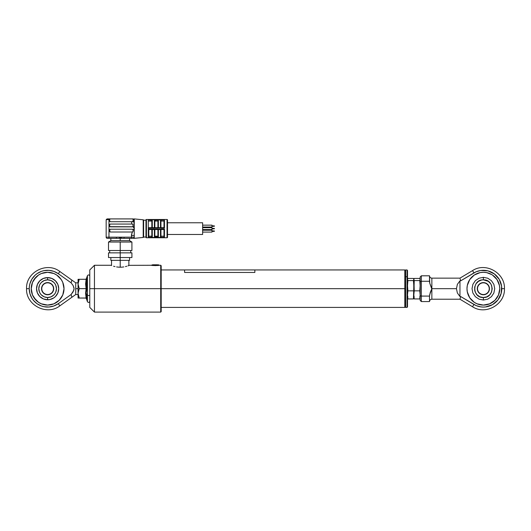 <?xml version="1.0" encoding="UTF-8"?>
<svg xmlns="http://www.w3.org/2000/svg" width="531" height="531" viewBox="0 0 531 531"><rect width="100%" height="100%" fill="white"/><g stroke="black" fill="none" stroke-linecap="round" stroke-linejoin="round"><path stroke-width="0.8" d="M404.821 288.678L404.821 307.416L404.821 288.678L161.185 288.678L404.821 288.678L404.821 269.947L404.821 288.678L405.173 288.678L404.821 288.678M405.173 307.064L405.173 270.299L405.173 307.064L404.821 307.416L161.185 307.416M407.045 276.744L407.045 307.416L407.045 276.744L405.638 276.744L405.638 307.416L405.638 276.744L405.173 277.043L405.638 276.744L405.638 269.947L405.638 276.744L407.045 276.744L407.045 269.947L407.045 276.744L407.509 277.043L407.045 276.744M405.173 306.945L405.638 307.416L407.045 307.416L407.509 306.945L407.509 277.043L407.509 306.852M407.509 270.511L407.509 277.043L407.509 270.418L407.045 269.947L405.638 269.947L405.173 270.418M154.76 237.742L167.039 237.755L167.039 219.489L148.78 219.489L151.906 219.502L151.906 219.973L148.78 219.973A0.471 0.471 0 0 0 148.308 219.489L148.308 237.755A0.471 0.471 0 0 0 148.78 237.284A0.471 0.471 0 0 1 148.308 237.755L148.308 219.489L146.437 219.489L146.437 237.755L148.308 237.755L146.437 237.755L146.437 219.489A0.471 0.471 0 0 0 145.965 219.96L145.965 237.284A0.471 0.471 0 0 0 146.437 237.755A0.471 0.471 0 0 1 145.965 237.284L145.965 219.96A0.471 0.471 0 0 1 146.437 219.489L148.308 219.489A0.471 0.471 0 0 1 148.78 219.96L148.78 220.007M154.76 228.131L148.78 228.131L148.78 229.113L151.906 229.113L151.906 229.558L148.78 229.558L148.78 237.231L148.78 229.558L152.291 229.558L152.291 237.47L154.395 237.47L154.866 236.999L157.906 236.999L158.377 237.47L158.377 229.558L164.464 229.113L164.464 237.742L154.395 237.735L160.866 237.742L160.481 237.735L160.481 229.558L158.377 229.558L158.377 229.16L160.481 229.16L158.377 229.16L157.992 229.558L158.377 229.558L158.377 237.47L163.993 237.231L164.464 237.742L163.999 237.271L160.866 237.271L160.866 237.742L164.464 237.742L164.464 229.113L160.866 229.113L160.866 229.558L163.999 229.558L160.866 229.558M134.257 220.073L133.812 219.157L133.089 218.905L134.257 220.073L134.257 221.785L131.449 221.785L134.257 221.785L134.257 228.622L133.912 219.655L134.257 220.073L134.257 218.905L143.211 219.801A0.471 0.471 0 0 1 143.622 220.192L145.965 220.192L143.622 220.192L143.622 237.052L145.965 237.052L143.622 237.052L143.622 220.192A0.471 0.471 0 0 0 143.211 219.801L143.211 237.443A0.471 0.471 0 0 0 143.622 237.052A0.471 0.471 0 0 1 143.211 237.443L143.211 219.801L134.257 218.905L134.257 220.85M134.257 238.339L143.211 237.443L134.257 238.339L134.257 237.171L134.257 238.339L133.089 238.339L134.257 238.339M110.109 231.961L109.671 229.91A0.704 0.704 0 0 1 110.375 229.206L132.385 229.206L133.089 229.91A0.704 0.704 0 0 0 132.385 229.206A0.704 0.704 0 0 1 133.089 229.91L133.089 230.52L134.257 228.622L132.982 226.538A0.704 0.704 0 0 0 133.089 226.16L132.385 226.863L110.375 226.863A0.704 0.704 0 0 1 109.671 226.16L109.671 224.759A0.704 0.704 0 0 1 110.375 224.055L132.385 224.055L133.089 224.759A0.704 0.704 0 0 0 132.398 224.055L133.035 224.487L132.982 226.538A0.704 0.704 0 0 1 132.385 226.863A0.704 0.704 0 0 0 133.089 226.16L134.257 228.622L134.257 235.459L134.257 228.622L133.089 230.52L133.035 231.582L132.385 232.014A0.704 0.704 0 0 0 133.049 231.549L132.385 232.014L110.375 232.014A0.704 0.704 0 0 1 109.671 231.317A0.704 0.704 0 0 0 110.375 232.014L132.305 232.014L131.449 235.459L134.257 235.459L131.449 235.459L131.449 237.171L134.257 237.171L134.257 235.459L134.257 237.171A1.168 1.168 0 0 1 133.089 238.339A1.168 1.168 0 0 0 134.257 237.171L131.449 237.171L131.449 238.339L133.089 238.339L131.449 238.339L131.449 237.171L124.042 237.171L124.042 238.339L116.375 238.339L120.212 238.339L120.212 240.682L120.212 238.339L131.449 238.339L124.042 238.339L124.042 237.171L116.375 237.171L116.375 238.339L116.375 237.171L108.968 237.171L108.968 238.339L116.375 238.339L108.968 238.339L108.968 237.171L106.16 237.171A1.168 1.168 0 0 0 107.335 238.339A1.168 1.168 0 0 1 106.16 237.171L108.968 237.171L108.968 219.608L106.784 219.608L106.16 220.073L106.16 237.171L106.16 220.073L106.512 219.655M108.503 250.513L120.212 250.513L108.503 250.513L108.503 242.03L120.212 242.03L108.503 242.03L110.846 240.682L120.212 240.682L110.846 240.682L110.846 238.339M120.212 242.03L120.212 250.513L120.212 242.03L131.92 242.03L120.212 242.03M120.212 252.856L120.212 250.513L120.212 252.856L108.503 252.856L120.212 252.856L120.212 257.542L120.212 252.856L131.92 252.856L120.212 252.856M108.503 257.542L120.212 257.542L108.503 257.542L108.503 252.856M158.377 229.16L154.78 229.113L157.992 229.113L157.992 229.558L154.395 229.558L154.78 229.113L154.395 229.16L154.78 229.558L157.992 229.558L157.992 229.113M152.291 229.16L154.78 229.113L151.906 229.113L152.291 229.558L152.291 229.16L148.78 229.113L148.78 229.558M151.906 219.973L151.906 219.502L148.78 219.502L148.78 219.973L151.82 220.246L152.291 219.774L151.906 219.973L152.291 219.774L151.906 219.502L154.395 219.509L152.291 219.774L154.395 219.774L154.395 227.686L154.395 219.774L154.866 220.246L157.992 219.973L157.992 227.686L154.395 227.686L158.377 227.686L157.992 228.131L154.395 228.078L157.992 228.131L158.377 228.078L157.926 227.686M160.481 228.078L158.377 228.078L160.866 227.686L160.481 227.686L160.481 219.509L164.464 219.502L164.464 228.131L160.581 228.091M154.395 219.774L160.866 219.502L158.377 219.774L160.939 220.126L160.953 227.686L160.866 219.502L160.866 219.973L163.999 219.973L164.464 219.502L160.866 219.502M148.78 237.231L148.78 237.755L151.906 237.742L151.839 237.145M148.78 237.755L167.039 237.755A0.471 0.471 0 0 0 167.511 237.284L167.511 219.96A0.471 0.471 0 0 0 167.039 219.489L167.039 237.755A0.471 0.471 0 0 0 167.511 237.284L167.511 219.96A0.471 0.471 0 0 0 167.039 219.489L148.78 219.489M167.511 234.476L202.63 234.476L202.63 222.768L167.511 222.768L202.63 222.768L202.63 234.476L167.511 234.476M202.63 227.022L211.995 227.022L211.995 225.151L202.63 225.151L211.995 225.151L211.995 227.022L202.63 227.022M214.338 226.319L211.995 226.319L214.338 226.319L214.338 225.854L211.995 225.854L214.338 225.854M202.63 229.558L211.995 229.558L211.995 227.686L202.63 227.686L211.995 227.686L211.995 229.558L202.63 229.558M214.338 228.854L211.995 228.854L214.338 228.854L214.338 228.39L211.995 228.39L214.338 228.39M202.63 232.093L211.995 232.093L211.995 230.222L202.63 230.222L211.995 230.222L211.995 232.093L202.63 232.093M211.995 231.39L214.338 231.39L214.338 230.925L211.995 230.925L214.338 230.925L214.338 231.39L211.995 231.39M164.172 227.839L164.311 219.535M160.939 227.686L160.866 228.131L164.464 228.131M154.395 219.509L152.291 219.509L152.291 227.686L154.395 227.686L154.395 228.078L154.395 227.686L152.291 227.686L152.291 228.078L154.494 228.091M157.933 220.1L154.78 219.973L154.78 219.502L154.846 220.119M160.933 237.145L160.581 237.735M157.906 229.558L157.906 236.999L157.906 229.558L158.377 229.558M151.839 237.125L148.78 237.271L154.395 237.735L154.395 229.558L154.494 237.735M160.481 229.558L160.481 237.47L154.78 237.271L154.866 229.558L154.84 237.145M154.866 236.176L157.906 236.176L154.866 236.176M154.395 229.558L152.291 229.558L154.395 229.558L154.395 229.16L154.78 229.558M151.906 229.113L152.291 229.558L151.839 229.558L151.82 236.999L151.82 230.793M160.953 236.176L163.993 236.176L160.953 236.176M160.953 236.999L160.953 229.558L160.933 237.131M163.993 229.558L163.993 237.231L163.993 229.558M160.674 237.742L160.866 237.271L160.481 237.47M158.377 237.47L157.992 237.271L157.992 237.742L157.992 237.271M154.395 237.47L152.291 237.735L151.906 237.271M148.78 236.176L151.82 236.176L148.78 236.176M152.291 237.47L152.291 229.558M164.059 219.768L163.993 227.686L163.999 219.973L160.933 220.1M163.993 221.069L160.953 221.069L163.993 221.069M160.481 219.509L160.866 219.973L160.481 219.774L160.481 227.686L158.377 227.686L158.377 219.774L154.78 219.502M163.999 227.686L160.866 227.686L163.999 227.686M154.866 226.452L154.84 220.1M157.906 221.069L154.866 221.069L157.906 221.069M154.395 227.686L154.78 228.131L154.866 227.686L154.866 220.246M157.906 220.246L157.906 227.686M160.481 219.774L158.377 219.774L158.377 227.686L160.481 227.686M158.377 227.686L158.377 228.078L157.992 227.686M151.82 221.069L148.78 221.069L151.82 221.069M151.82 220.246L151.906 227.686L148.78 227.686L151.906 227.686L151.906 228.131L152.291 227.686L151.839 227.686L151.82 220.246M148.78 227.686L148.78 228.131L152.291 228.078L152.291 219.774M157.992 228.131L158.377 228.078M151.906 228.131L152.291 228.078M109.671 226.16A0.704 0.704 0 0 0 110.375 226.863L109.671 226.16L109.725 224.487L110.375 224.055A0.704 0.704 0 0 0 109.671 224.759M133.089 224.772L132.65 224.109M110.375 224.055L131.847 224.055L131.449 221.785L131.847 224.055L132.385 224.055M110.375 229.206A0.704 0.704 0 0 0 109.671 229.91L110.375 229.206L132.385 229.206M133.062 231.496A0.704 0.704 0 0 0 133.075 231.45L132.305 232.014L131.449 235.459L131.695 233.693M133.035 231.582L132.385 232.014L133.055 231.516M131.462 235.107L131.622 233.992M133.009 221.334L132.385 221.712A0.704 0.704 0 0 0 133.089 221.009A0.704 0.704 0 0 1 132.385 221.712L133.089 221.009L132.385 221.712L110.375 221.712A0.704 0.704 0 0 1 109.671 221.009A0.704 0.704 0 0 0 110.375 221.712L109.671 221.009L109.725 219.336L110.375 218.905L106.479 219.276M132.763 219.011L131.781 218.905M132.438 218.938L132.106 218.911M107.05 218.938L106.16 220.073L106.784 219.608L108.968 219.608L108.968 237.171L131.449 237.171L131.449 235.459M120.225 237.503L119.263 237.457M120.198 237.503L121.659 237.397M107.335 238.339L108.968 238.339L107.335 238.339M131.92 257.542L120.212 257.542L131.92 257.542L131.92 252.856M131.92 250.513L120.212 250.513L131.92 250.513L131.92 242.03L129.577 240.682L120.212 240.682L129.577 240.682L129.577 238.339M106.16 220.073L106.24 219.648M106.784 219.608L107.335 218.905A0.704 0.544 90 0 0 106.784 219.608M109.671 221.009L109.671 219.608L108.968 219.608L108.968 218.905L108.968 219.608L110.375 218.905L131.449 218.905L107.335 218.905M121.161 237.457L122.117 237.337M109.671 231.317L109.671 229.91M132.723 226.777L109.877 226.657M131.847 224.055L131.449 221.712L110.375 221.712M133.493 218.978L133.945 219.276M132.657 221.659L131.449 221.785M133.912 219.655L133.089 219.608L133.035 221.281M133.089 219.608L132.996 219.257L133.633 219.608A0.704 0.544 -90 0 0 133.089 218.905L131.449 218.905L133.089 218.905M152.291 227.686L151.906 227.686M460.151 278.835L460.702 280.826L460.151 278.835M429.606 294.964L431.862 288.678L431.862 299.219L459.959 299.219L472.544 306.759C485.659 315.474 505.187 304.416 504.45 288.678C505.187 272.947 485.659 261.889 472.544 270.604L473.924 272.907L472.544 270.604L459.959 278.144L431.862 278.144L431.862 288.678L456.448 288.678L457.37 284.377L459.959 280.826L460.702 280.826L473.924 272.907A18.393 18.393 0 0 1 501.768 288.678L504.45 288.678L501.768 288.678A18.393 18.393 0 0 1 473.924 304.455L472.544 306.759L473.924 304.455L460.702 296.537L459.965 299.212M466.988 288.685A16.388 16.388 0 0 0 499.452 291.884A16.388 16.388 0 0 0 499.764 288.685M467.3 291.877L469.749 297.785L474.269 302.312L477.103 303.825L483.376 305.073L489.648 303.825L494.965 300.274L498.516 294.951L499.764 288.678A16.388 16.388 0 0 0 499.452 285.492L499.764 288.678A16.388 16.388 0 0 1 483.376 305.073A16.388 16.388 0 0 1 466.988 288.678L467.3 291.877L466.988 288.678A16.388 16.388 0 0 1 483.376 272.29A16.388 16.388 0 0 1 499.764 288.678L499.452 285.486A16.388 16.388 0 0 0 466.988 288.678L467.3 285.486L469.749 279.571L474.269 275.051L480.177 272.602L483.376 272.29L486.575 272.602L491.779 274.607M480.747 270.478L476.081 271.799L460.702 280.826L459.959 280.826L459.959 296.537L457.37 292.979L456.448 288.678L431.862 288.678L430.302 292.269L429.519 296.086L421.329 296.086L421.329 281.277L429.519 281.277L429.519 275.801L421.329 275.801L421.329 281.277L429.519 281.277L429.745 283.202M431.749 288.924L429.752 283.215L429.519 275.801C429.665 277.222 430.442 278.005 431.862 278.144L431.862 299.219C430.442 299.358 429.665 300.141 429.519 301.562L429.519 296.086L421.329 296.086L421.329 301.562L421.329 296.086L420.154 295.707L420.154 300.387L421.329 301.562L429.519 301.562L429.519 296.086M459.959 299.219L460.702 296.537L459.959 296.537L457.37 292.979L456.448 288.678L457.37 284.377L459.959 280.826L459.959 296.537L460.702 296.537L476.081 305.564L480.747 306.885M480.734 306.878L483.164 307.071M483.15 307.071L485.586 306.938M485.573 306.938L492.443 304.681L497.912 299.949L501.131 293.477L501.609 286.262L499.266 279.419L494.467 274.009L487.956 270.87L480.734 270.478M467.692 283.926L468.236 282.406M472.026 288.678L472.889 284.337L475.351 280.653L479.035 278.198L483.376 277.335L487.717 278.198L491.401 280.653L493.863 284.337L494.726 288.678L493.863 293.026L491.401 296.703L487.717 299.165L483.376 300.028L479.035 299.165L475.351 296.703L472.889 293.026L472.026 288.678M490.259 305.737L492.443 304.681M496.299 301.761L497.912 299.949M501.609 286.262L501.131 283.886M492.483 275.051L497.003 279.571L499.452 285.486M429.752 283.215L431.862 288.678M429.606 282.412L429.519 281.337M420.871 296.059L421.329 296.086L421.329 275.801L420.154 276.976L420.154 281.656L420.871 281.304M420.154 276.976L420.154 300.075M420.24 281.51L420.154 295.707M492.217 288.678L491.54 292.063L489.628 294.931L486.761 296.849L483.376 297.519L483.376 300.028L483.376 297.519C494.779 298.064 494.779 279.293 483.376 279.844L488.288 281.33L490.724 283.773L491.54 285.3L492.217 288.678L491.148 292.886M483.376 279.844C471.973 279.293 471.973 298.064 483.376 297.519L479.991 296.849L477.123 294.931L475.212 292.063L474.707 290.404L474.707 286.959L476.028 283.773L478.464 281.33L481.65 280.01L483.376 279.844L483.376 277.335L483.376 279.844L485.102 280.01L488.288 281.33M489.23 288.678A5.854 5.854 0 0 1 483.376 294.532A5.854 5.854 0 0 1 477.522 288.678A5.854 5.854 0 0 0 483.376 294.532A5.854 5.854 0 0 0 489.23 288.678L489.463 288.678A6.087 6.087 0 0 1 483.376 294.771A6.087 6.087 0 0 1 477.289 288.678L477.754 291.008L479.075 292.986L481.046 294.307L483.376 294.771L485.706 294.307L487.684 292.986L488.998 291.008L489.463 288.678L488.998 286.348L487.684 284.377L485.706 283.056L483.376 282.592L481.046 283.056L479.075 284.377L477.754 286.348L477.289 288.678A6.087 6.087 0 0 1 483.376 282.592A6.087 6.087 0 0 1 489.463 288.678L489.23 288.678A5.854 5.854 0 0 0 483.376 282.824A5.854 5.854 0 0 0 477.522 288.678A5.854 5.854 0 0 1 483.376 282.824A5.854 5.854 0 0 1 489.23 288.678M477.409 289.866L477.409 287.49M482.188 282.711L484.564 282.711M489.35 287.49L489.35 289.866M484.564 294.652L482.188 294.652M413.729 297.314L413.443 296.769L413.729 297.314M413.729 284.49L413.808 283.481M407.901 278.423L413.443 278.423L413.835 279.505L413.443 280.587L413.835 285.718L413.835 279.505L413.443 280.587L413.835 285.718L413.443 298.94L407.901 298.94L407.509 294.904L407.901 290.849L413.443 290.849L407.901 290.849L407.509 285.718L407.901 280.587L413.443 280.587L407.901 280.587L407.509 279.505L407.901 278.423L413.443 278.423L413.729 278.961L413.835 294.897L413.443 298.94L413.808 298.13M407.649 280.129L407.616 284.497M407.649 288.678L407.562 293.464M407.901 296.769L407.509 297.858L407.901 298.94L413.443 298.94L413.729 298.402M419.769 296.769L420.154 297.858L419.769 298.94L420.154 294.904L419.769 290.849L414.22 290.849L413.835 294.897L414.22 298.94L419.769 298.94L414.22 298.94L413.835 294.897L414.22 280.587L419.769 280.587L420.154 285.718L419.769 290.849L414.22 290.849L413.934 278.961L414.22 278.423L419.769 278.423L420.154 279.505L419.769 280.587L414.22 280.587L413.835 279.505L414.22 278.423L419.769 278.423M420.054 284.497L420.021 280.129M413.861 283.481L413.934 284.49M420.101 293.464L420.021 288.678M414.22 296.769L413.934 297.314L414.22 296.769M94.452 288.678L160.72 288.678L160.72 265.268L160.72 288.678L161.185 288.678L161.185 265.732L161.185 311.631L161.185 288.678L160.72 288.678L160.72 312.095L160.72 288.678L94.452 288.678L94.452 265.268L94.452 288.678L89.772 288.678L94.452 288.678L94.452 312.095L94.452 288.678M129.391 265.341L151.494 265.268C151.235 265.639 159.426 265.639 159.167 265.268L155.331 265.613L151.494 265.268M111.025 265.341L111.563 265.546M113.588 266.223L114.995 266.595L113.588 266.223M116.601 266.92L118.367 267.139L116.601 266.92M120.218 267.219L118.367 267.139L120.218 267.219L120.212 260.349L129.577 260.349L120.212 260.349L120.212 267.219L122.05 267.139L120.218 267.219M123.816 266.92L122.05 267.139L123.816 266.92M126.829 266.223L125.422 266.595L126.829 266.223M128.854 265.546L127.984 265.852L128.854 265.546L128.874 260.349M89.772 269.947L89.772 307.416L89.772 269.947L94.452 265.268L110.846 265.268M120.212 257.542L120.212 260.349L110.846 260.349L120.212 260.349L120.212 257.542M73.809 290.324L71.114 294.519L71.897 297.26L75.721 294.532L75.721 288.678L78.064 288.678L75.721 288.678L75.721 282.824L75.721 294.532L71.897 297.26L71.114 294.519L58.297 303.659A18.393 18.393 0 0 1 29.232 288.678A18.393 18.393 0 0 1 58.297 273.704L59.85 271.52L58.297 273.704L71.114 282.837L71.897 280.102L75.721 282.824L71.897 280.102L71.114 282.837L73.119 285.505L74.081 288.678L73.119 291.851L71.114 294.519L58.297 303.659L53.843 305.989M31.236 288.691A16.388 16.388 0 0 0 32.477 294.951L36.035 300.274L33.997 297.785L38.517 302.312A16.388 16.388 0 0 0 62.764 294.957M32.484 294.957A16.388 16.388 0 0 0 38.517 302.312L41.352 303.825L47.624 305.073L53.896 303.825L59.213 300.274L62.764 294.951A16.388 16.388 0 0 0 64.012 288.691M62.764 294.951L64.012 288.678A16.388 16.388 0 0 1 47.624 305.073A16.388 16.388 0 0 1 31.236 288.678L32.484 294.951M47.624 299.763A11.085 11.085 0 0 1 36.539 288.678A11.085 11.085 0 0 1 47.624 277.594A11.085 11.085 0 0 1 58.709 288.678A11.085 11.085 0 0 1 47.624 299.763L43.383 298.92L39.785 296.517L37.382 292.92L36.539 288.678L37.382 284.437L39.785 280.846L43.383 278.443L47.624 277.594L51.865 278.443L55.463 280.846L57.866 284.437L58.709 288.678L57.866 292.92L55.463 296.517L53.784 297.898L49.788 299.55L47.624 299.763L47.624 297.519L47.624 299.763M71.897 297.26L59.85 305.843L58.297 303.659L59.85 305.843C46.92 316.051 25.74 305.139 26.55 288.678L29.232 288.678L26.55 288.678C25.74 272.224 46.92 261.312 59.85 271.52L71.897 280.102M62.764 282.406L61.251 279.571L56.731 275.051A16.388 16.388 0 0 0 53.896 273.538L47.624 272.29L41.352 273.538A16.388 16.388 0 0 0 38.517 275.051L33.997 279.571L36.035 277.089L32.484 282.406L31.236 288.678A16.388 16.388 0 0 1 47.624 272.29A16.388 16.388 0 0 1 64.012 288.678L62.764 282.406A16.388 16.388 0 0 0 61.251 279.578L59.213 277.089L61.251 279.571A16.388 16.388 0 0 0 56.731 275.051L53.896 273.538A16.388 16.388 0 0 0 41.352 273.538L38.517 275.051A16.388 16.388 0 0 0 32.484 282.406M53.85 305.982L48.938 307.024L43.934 306.699L41.504 306.022L37.037 303.719L33.373 300.307L31.92 298.256L29.915 293.65L29.232 288.678L29.404 286.169L29.915 283.707L31.92 279.107L35.099 275.217M35.092 275.217L37.057 273.631M37.051 273.638L41.511 271.334L43.934 270.664L48.938 270.339L53.85 271.374L58.297 273.704L71.114 282.837L73.119 285.505L74.008 287.842M63.7 291.877L64.012 288.678A16.388 16.388 0 0 0 62.771 282.412M32.477 282.412A16.388 16.388 0 0 0 31.236 288.672L31.548 291.877M46.423 270.332L48.938 270.339M38.517 302.312L41.352 303.825M53.896 303.825L56.731 302.312M64.012 288.678L63.7 285.486M56.731 275.051L53.896 273.538M41.352 273.538L38.517 275.051M31.548 285.486L31.236 288.678M74.081 288.678L74.008 289.514M42.712 281.33L41.372 282.432L44.239 280.514L47.624 279.844L47.624 277.594L47.624 279.844A8.841 8.841 0 0 1 56.465 288.678A8.841 8.841 0 0 1 47.624 297.519L44.239 296.849L41.372 294.931L40.276 293.59L41.372 294.931M41.77 288.678A5.854 5.854 0 0 0 47.624 294.532A5.854 5.854 0 0 0 53.478 288.678L53.711 288.678A6.087 6.087 0 0 1 47.624 294.771A6.087 6.087 0 0 1 41.537 288.678L41.77 288.678A5.854 5.854 0 0 1 47.624 282.824A5.854 5.854 0 0 1 53.478 288.678A5.854 5.854 0 0 1 47.624 294.532A5.854 5.854 0 0 1 41.77 288.678L41.65 287.49L41.537 288.678A6.087 6.087 0 0 1 47.624 282.592A6.087 6.087 0 0 1 53.711 288.678L53.591 289.866L53.478 288.678A5.854 5.854 0 0 0 47.624 282.824A5.854 5.854 0 0 0 41.77 288.678M40.276 283.766L41.372 282.432M52.536 296.032L53.877 294.931L51.009 296.849L47.624 297.519A8.841 8.841 0 0 1 38.783 288.678A8.841 8.841 0 0 1 47.624 279.844L51.009 280.514L53.877 282.432L54.972 283.773L53.877 282.432M54.972 293.597L53.877 294.931M46.436 282.711L48.812 282.711L46.436 282.711L44.239 283.62L42.56 285.3L41.65 287.49M53.591 287.49L53.711 288.678L53.246 286.348L51.925 284.377L48.812 282.711M48.812 294.652L46.436 294.652L48.812 294.652L51.003 293.743L52.688 292.063L53.591 289.866M41.65 289.866L41.537 288.678L42.002 291.008L43.316 292.986L46.436 294.652M40.276 293.59L39.46 292.063L38.783 288.678L39.46 285.3L40.276 283.773M54.972 283.773L55.788 285.3L56.465 288.678L55.788 292.063L54.972 293.59M85.703 298.057L86.307 298.515L87.429 301.701L87.429 295.143L86.268 293.557L86.832 298.515L86.307 298.508M87.429 282.22L87.429 282.824M87.429 294.532L87.429 301.635M89.772 294.937A1.208 0.597 180 0 1 88.77 295.528A1.208 0.597 180 0 1 87.429 295.143A1.208 0.597 0 0 0 88.77 295.528A1.208 0.597 0 0 0 89.772 294.937M86.102 298.07L78.064 298.044L78.143 292.123L79.232 288.632L78.064 283.966L78.064 297.718M78.382 279.306L78.064 283.966L79.232 279.293L78.064 279.313L78.064 293.331L79.232 298.024L86.102 298.024L86.832 298.568L86.268 293.557L87.429 295.143L87.429 275.662C88.431 274.54 89.215 274.68 89.772 276.074M87.429 275.728L87.429 295.143M86.307 292.315L86.832 288.632L86.307 292.315M87.429 275.662L86.268 278.855L86.832 278.795L86.268 283.727L86.712 288.632M85.703 279.306L86.307 278.841M86.832 278.848L86.42 278.855M86.327 279.253L79.232 279.293L78.064 283.966L79.232 288.632L86.533 288.632L86.102 288.632L86.102 279.293L85.604 283.966L86.102 288.632L79.232 288.632L78.064 293.331L79.232 298.024L78.15 298.044M86.712 298.316L86.102 298.024L86.102 288.632L85.604 293.331L86.102 298.024L85.737 298.057M86.712 279.001L86.832 288.632M79.232 279.293L86.102 279.293M254.847 272.449L254.847 269.934L184.602 269.934L184.602 272.449L254.847 272.449M158.583 264.796L157.833 265.029L158.815 265.029M151.853 265.029L158.842 265.029L157.833 265.029L157.833 265.467L157.833 265.029L151.82 265.321M151.82 265.029L157.667 264.796L152.855 264.796M152.589 264.796L152.994 264.796M405.173 270.299L404.821 269.947L254.847 269.947M184.602 269.947L161.185 269.947M109.671 250.513L109.671 252.856M130.745 250.513L130.745 252.856M161.185 265.732L160.72 265.268L159.167 265.268M161.185 311.631L160.72 312.095L94.452 312.095L89.772 307.416M129.577 260.349L129.577 257.542M111.543 265.54L111.543 260.349M110.846 260.349L110.846 257.542M75.721 282.824L78.064 282.824M78.064 294.532L75.721 294.532M87.429 301.701C88.431 302.823 89.215 302.683 89.772 301.289"/></g></svg>
